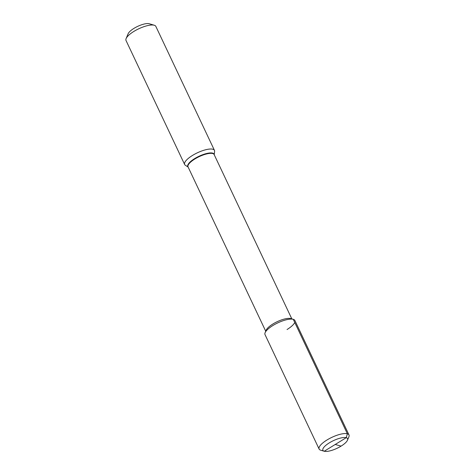 <?xml version="1.0" encoding="UTF-8"?>
<svg xmlns="http://www.w3.org/2000/svg" width="475" height="475" viewBox="0 0 475 475"><rect width="100%" height="100%" fill="white"/><g stroke="black" fill="none" stroke-linecap="round" stroke-linejoin="round"><path stroke-width="0.71" d="M265.115 332.696A16.518 5.13 -25.3 0 1 272.852 325.547A16.518 5.13 154.7 0 1 293.348 319.348L290.807 318.588A14.434 4.483 154.7 0 0 272.899 324.003A14.434 4.483 -25.3 0 0 266.142 330.244L265.115 332.696M287.048 329.525A16.518 5.13 154.7 0 0 294.749 322.454A16.518 5.13 -25.3 0 1 287.048 329.525M214.231 154.737L214.605 151.4A16.494 5.124 154.7 0 0 214.463 150.397A16.494 5.124 154.7 0 0 192.458 155.462A16.494 5.124 -25.3 0 0 184.638 164.498A16.494 5.124 -25.3 0 0 185.315 165.247L188.136 167.069M184.638 164.498L126.012 40.476A16.494 5.124 -25.3 0 1 126.112 38.57A16.494 5.124 -25.3 0 1 133.837 31.439A16.494 5.124 154.7 0 1 154.298 25.252A16.494 5.124 154.7 0 1 155.836 26.374L214.463 150.397M154.298 25.252L149.281 23.75A12.368 3.842 154.7 0 0 133.932 28.393A12.368 3.842 -25.3 0 0 128.143 33.743L126.112 38.57M341.086 446.114A13.633 4.233 -25.3 0 1 324.17 451.232A13.633 4.233 -25.3 0 1 329.365 442.831A13.633 4.233 -25.3 0 1 342.606 437.653A13.633 4.233 -25.3 0 1 347.468 440.218A13.633 4.233 -25.3 0 1 341.086 446.114L335.213 444.475L341.086 446.114M324.17 451.232L320.655 450.181A16.518 5.13 -25.3 0 1 319.117 449.053A16.518 5.13 -25.3 0 1 326.954 440.004A16.518 5.13 -25.3 0 1 348.988 434.934A16.518 5.13 -25.3 0 1 348.887 436.84A16.518 5.13 -25.3 0 0 348.988 434.934A16.518 5.13 -25.3 0 0 347.373 433.782L293.271 319.325A16.518 5.13 -25.3 0 1 294.886 320.477A16.518 5.13 154.7 0 0 272.852 325.547A16.518 5.13 -25.3 0 0 265.014 334.596L319.117 449.053M335.231 444.469L346.222 437.695L347.373 433.782L293.271 319.325M335.213 444.481L324.229 451.25A13.633 4.233 154.7 0 0 337.102 448.269A13.633 4.233 154.7 0 0 347.468 440.218A13.633 4.233 154.7 0 0 346.222 437.695L347.373 433.782M335.237 444.463L346.222 437.695M291.828 318.891L214.136 154.541A14.434 4.483 154.7 0 0 194.887 158.971A14.434 4.483 -25.3 0 0 188.041 166.873L265.733 331.229M188.112 167.022A14.541 4.518 -25.3 0 1 194.673 158.602A14.541 4.518 154.7 0 1 214.207 154.69M294.886 320.477L348.988 434.934L294.886 320.477M347.468 440.218L348.887 436.84L347.468 440.218"/></g></svg>
